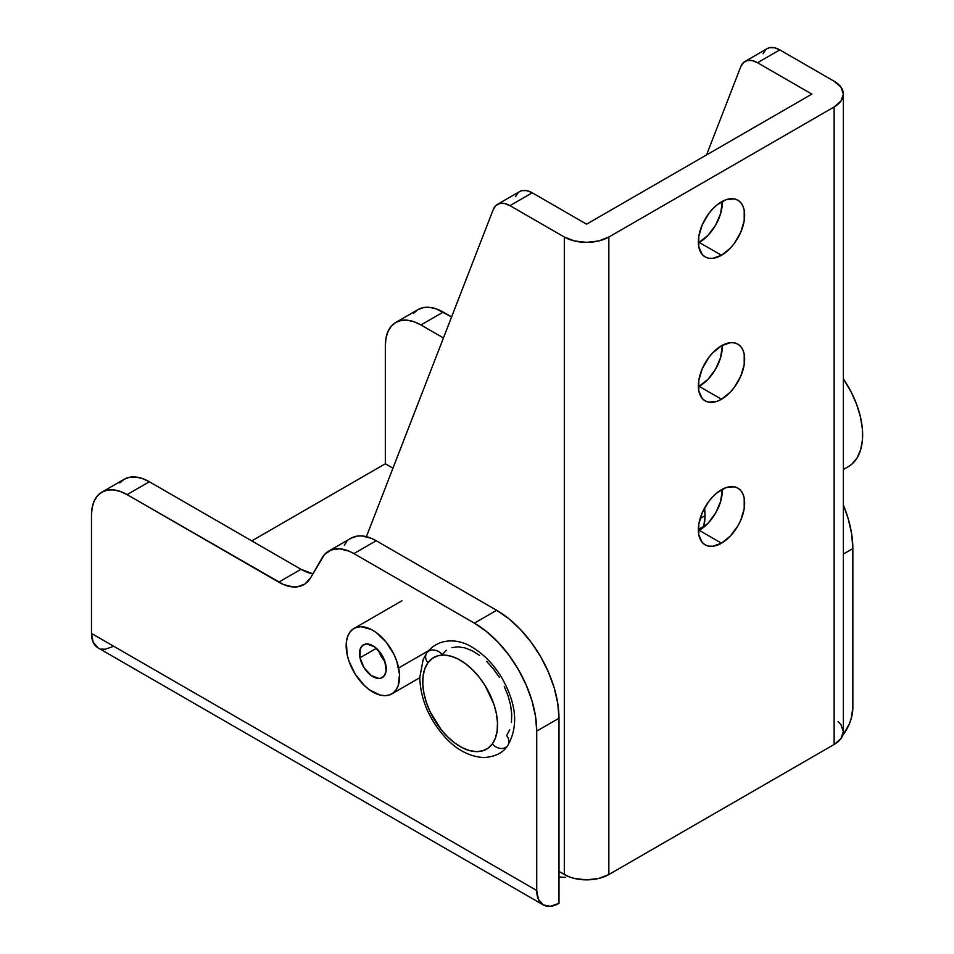 <?xml version="1.0" encoding="UTF-8"?>
<svg xmlns="http://www.w3.org/2000/svg" width="954" height="954" viewBox="0 0 954 954"><rect width="100%" height="100%" fill="white"/><g stroke="black" fill="none" stroke-linecap="round" stroke-linejoin="round"><path stroke-width="1.43" d="M536.72 731.11L558.984 718.255L558.984 903.343L550.458 906.3L543.243 904.893L538.414 899.348L536.72 890.487L536.72 731.11L558.984 718.255A88.15 50.896 -120 0 0 496.64 610.286L474.388 623.141A88.15 50.896 60 0 1 536.72 731.11L535.516 716.371L531.974 700.82L526.214 685.055L518.463 669.672L509.019 655.267L498.238 642.388L486.54 631.548L474.388 623.141L353.922 553.594L376.186 540.739L496.64 610.286L474.388 623.141L353.922 553.594L349.009 551.15L339.552 548.788L331.193 549.933L324.563 554.477L310.587 577.814L305.018 583.955L297.445 586.829L293.093 586.96L283.636 584.599L127.097 494.613L149.361 481.758L300.987 569.299L278.723 582.155L127.097 494.613L120.144 491.393L113.466 489.867L107.301 490.117L101.911 492.121L97.475 495.794L94.184 501.005L92.156 507.552L91.477 515.172L91.477 633.42L93.17 642.28L98 647.838L543.243 904.893A31.482 18.174 -60 0 1 536.72 890.487L536.72 731.11M251.761 540.882L385.333 463.763L392.953 468.164L385.333 463.763L251.761 540.882M843.36 554.071L852.84 548.598L852.84 707.975L851.147 718.791L849.084 724.42L842.656 735.451A31.482 18.174 -60 0 0 852.84 707.975L852.84 548.598A88.15 50.896 -120 0 0 843.36 504.964L848.094 518.308L851.648 533.858L852.84 548.598L843.36 554.071M395.767 322.452A50.371 29.085 60 0 1 420.952 324.956L443.216 312.101A50.371 29.085 -120 0 0 418.031 309.609L395.767 322.452A50.371 29.085 60 0 0 385.333 345.515L385.333 463.763L385.333 345.515L386.024 337.883L388.051 331.348L391.343 326.137L395.767 322.452L401.169 320.461L407.322 320.21L414 321.736L420.952 324.956L443.455 337.943L420.952 324.956L443.216 312.101L451.6 316.943L436.264 308.881L429.586 307.355L423.433 307.605L418.031 309.609L413.595 313.282M101.362 649.09L105.214 649.245L113.741 646.275M543.243 904.893A31.482 18.174 -60 0 0 558.984 903.343L558.984 718.255L557.78 703.515L554.238 687.965L548.478 672.2L540.727 656.817L531.271 642.412L520.502 629.533L508.804 618.693L496.64 610.286L376.186 540.739A50.371 29.085 -120 0 0 351 538.247L328.736 551.09A50.371 29.085 60 0 0 322.058 557.935L310.587 577.814A50.371 29.085 60 0 1 303.909 584.647A50.371 29.085 60 0 1 278.723 582.155L300.987 569.299L149.361 481.758L142.408 478.538L135.718 477.024L129.565 477.262L124.163 479.266L119.739 482.939M101.911 492.121A50.371 29.085 60 0 1 127.097 494.613L149.361 481.758A50.371 29.085 -120 0 0 124.163 479.266L101.911 492.121A50.371 29.085 60 0 0 91.477 515.172L91.477 633.42L536.72 890.487L91.477 633.42A31.482 18.174 120 0 0 98 647.838M312.888 573.807L300.987 569.299A50.371 29.085 -120 0 0 312.888 573.807M328.736 551.09A50.371 29.085 60 0 1 353.922 553.594L376.186 540.739L371.273 538.294L361.816 535.933L357.452 536.065L350.941 538.271M346.827 541.622L344.322 545.08M572.34 877.907L572.996 878.085M565.627 877.406L560.034 877.024L565.627 877.406M699.234 242.435A32.746 18.901 120 0 0 722.369 201.33L720.616 213.577L715.607 225.144L708.095 235.28L698.352 242.912A32.746 18.901 120 0 0 699.234 242.435L721.498 255.278L699.234 242.435M721.498 201.819A32.746 18.901 -60 0 1 737.859 200.197A32.746 18.901 -60 0 1 742.88 226.432A32.746 18.901 -60 0 1 721.498 255.278L730.359 248.135L734.353 243.353L740.745 232.287L744.203 220.66L744.203 210.226L742.88 205.969L740.745 202.582L737.859 200.197L734.353 198.897L726.006 199.72L716.979 204.931L712.638 208.962L708.631 213.744L702.239 224.81L698.781 236.449L698.781 246.871L702.239 254.515L705.125 256.9L708.631 258.2L712.638 258.367L721.498 255.278A32.746 18.901 -60 0 1 705.125 256.9A32.746 18.901 -60 0 1 700.105 230.665A32.746 18.901 -60 0 1 721.498 201.819M699.234 386.382A32.746 18.901 120 0 0 722.369 345.288L720.616 357.535L715.607 369.103L708.095 379.239L698.352 386.871A32.746 18.901 120 0 0 699.234 386.382L721.498 399.237L699.234 386.382M721.498 345.765A32.746 18.901 -60 0 1 737.859 344.144A32.746 18.901 -60 0 1 742.88 370.39A32.746 18.901 -60 0 1 721.498 399.237L730.359 392.094L734.353 387.312L740.745 376.246L744.203 364.607L744.203 354.172L742.88 349.927L740.745 346.541L737.859 344.144L734.353 342.844L730.359 342.689L721.498 345.765L712.638 352.92L708.631 357.702L702.239 368.769L698.781 380.396L698.781 390.83L702.239 398.474L705.125 400.859L708.631 402.159L716.979 401.336L721.498 399.237A32.746 18.901 -60 0 1 705.125 400.859A32.746 18.901 -60 0 1 700.105 374.624A32.746 18.901 -60 0 1 721.498 345.765M699.234 530.341A32.746 18.901 120 0 0 722.369 489.235L720.616 501.482L715.607 513.061L708.095 523.186L698.352 530.829A32.746 18.901 120 0 0 699.234 530.341L721.498 543.196L699.234 530.341M721.498 489.724A32.746 18.901 -60 0 1 737.859 488.102A32.746 18.901 -60 0 1 742.88 514.337A32.746 18.901 -60 0 1 721.498 543.196L730.359 536.041L737.859 525.916L740.745 520.192L744.203 508.565L744.203 498.131L742.88 493.874L740.745 490.487L737.859 488.102L734.353 486.802L726.006 487.625L716.979 492.848L712.638 496.879L708.631 501.661L702.239 512.715L698.781 524.354L698.781 534.789L702.239 542.432L705.125 544.817L708.631 546.117L712.638 546.272L721.498 543.196A32.746 18.901 -60 0 1 705.125 544.817A32.746 18.901 -60 0 1 700.105 518.582A32.746 18.901 -60 0 1 721.498 489.724M705.018 515.685A56.668 32.722 -120 0 0 704.517 508.088L705.018 515.685L700.117 518.523L705.018 515.685L703.802 526.31A56.668 32.722 -120 0 0 705.018 515.685M497.392 204.406L519.656 191.563A25.186 14.537 -120 0 1 532.249 192.803L509.985 205.659L504.63 203.524L499.777 203.476L495.865 205.539L493.254 209.498A25.186 14.537 60 0 1 497.392 204.406A25.186 14.537 60 0 1 509.985 205.659L564.327 237.033A31.482 18.174 180 0 0 608.843 237.033L834.142 106.955L608.843 237.033L608.843 874.544L834.142 744.478L608.843 874.544A31.482 18.174 0 0 1 564.327 874.544L564.327 237.033L564.327 874.544L558.984 871.467L569.097 876.809L574.535 878.491L586.579 879.874L598.635 878.491L608.843 874.544L608.843 237.033L598.635 240.968L586.579 242.352L574.535 240.968L564.327 237.033L509.985 205.659L532.249 192.803L586.579 224.178L532.249 192.803L526.894 190.669L522.041 190.621L519.513 191.635M518.129 192.684L515.518 196.643M843.36 94.112L843.36 731.623A31.482 18.174 0 0 1 834.142 744.478L834.142 106.955A31.482 18.174 180 0 0 843.36 94.112A31.482 18.174 180 0 0 834.142 81.257L779.8 49.882A25.186 14.537 -120 0 0 767.207 48.63L744.943 61.485A25.186 14.537 60 0 0 740.817 66.577L706.556 154.906L740.817 66.577L743.428 62.606L747.34 60.555L752.193 60.591L757.536 62.737L811.878 94.112L757.536 62.737L779.8 49.882L834.142 81.257L840.963 87.148L843.36 94.112L840.963 101.064L834.142 106.955L834.142 744.478L840.963 738.575L843.36 731.623L840.963 724.67L838.053 721.522M493.254 209.498L366.396 536.673L493.254 209.498M586.579 224.178L811.878 94.112L586.579 224.178M744.943 61.485A25.186 14.537 60 0 1 757.536 62.737L779.8 49.882L774.457 47.748L769.604 47.7L767.064 48.714M765.68 49.763L763.081 53.722M509.698 729.727L506.622 735.629A10.077 7.966 -144.2 0 1 507.313 746.076A10.077 7.966 -144.2 0 1 492.371 743.858A52.887 30.54 60 0 1 441.165 729.619A52.887 30.54 60 0 1 427.905 662.827A10.077 7.966 -144.2 0 1 427.201 652.381A10.077 7.966 -144.2 0 1 442.143 654.611L446.472 650.258M427.201 652.381A10.077 7.966 35.8 0 0 427.905 662.827A52.887 30.54 60 0 1 479.099 677.066A52.887 30.54 60 0 1 492.371 743.858A10.077 7.966 35.8 0 0 507.313 746.076M427.905 662.827L432.222 658.487L437.612 655.863L443.872 655.064L450.753 656.125L457.992 658.987L465.325 663.567L472.445 669.672L479.099 677.066L485.026 685.473L493.814 704.004L496.342 713.413L497.475 722.428L497.177 730.716L495.448 737.955L492.371 743.858L488.054 748.198L482.664 750.822L476.404 751.621L469.523 750.571L462.273 747.697L454.951 743.118L447.82 737.013L441.165 729.619L430.278 712.113L426.462 702.681L423.934 693.272L422.801 684.256L423.099 675.969L424.816 668.742L427.905 662.827M511.427 722.488L511.726 714.2L510.593 705.185L508.065 695.776L504.237 686.343M499.276 677.257L493.349 668.849L486.695 661.444M479.564 655.338L472.242 650.771L465.003 647.897L458.123 646.836L451.862 647.635M378.488 650.187L381.517 656.841L384.927 661.504A18.889 10.911 60 0 1 378.619 650.592M385.762 664.58A18.889 10.911 60 0 1 382.315 677.543A18.889 10.911 60 0 1 359.98 657.795L364.094 667.752L371.178 675.504L378.821 678.425L381.04 678.103L384.462 675.539L386.12 670.793L384.82 661.217L381.636 654.611L374.564 646.86L366.92 643.938L362.794 645.238L360.207 648.97L359.98 657.795A18.889 10.911 60 0 1 363.426 644.821A18.889 10.911 60 0 1 385.762 664.58M347.089 654.396A37.778 21.811 60 0 1 353.982 628.471A37.778 21.811 60 0 1 398.641 667.967A37.778 21.811 60 0 1 391.76 693.904A37.778 21.811 60 0 1 347.089 654.396L346.374 641.97L347.542 636.759L349.677 632.478L352.718 629.294L356.522 627.35L360.958 626.695L371.023 629.342L376.258 632.538L386.143 642.078L394.002 654.516L396.781 661.241L399.523 674.442L398.2 685.616L396.053 689.897L393.024 693.069L389.208 695.025L384.772 695.669L379.883 695.001L369.484 689.825L364.38 685.532L355.329 674.335L348.949 661.122L347.089 654.396M428.501 650.735L398.641 667.967M376.377 648.326L359.98 657.795M843.36 469.523L848.285 466.685A69.26 39.985 -120 0 0 843.36 378.881L851.254 392.166L856.656 404.448L860.401 416.815L862.356 428.799L862.44 439.937L860.639 449.787L857.05 457.992L851.779 464.216L848.13 466.78M843.36 468.808L845.041 468.235M507.659 745.634C503.104 752.825 495.138 756.808 483.785 757.583C468.581 756.617 454.831 748.878 442.561 734.377C427.964 716.657 420.368 697.672 419.784 677.423L423.182 659.393L426.855 652.822C439.544 636.33 460.293 639.43 472.325 647.337C484.31 654.504 494.387 665.093 502.531 679.093C516.722 704.744 518.427 726.924 507.659 745.634M698.34 529.458L706.604 524.688M401.968 600.758L353.982 628.471M419.784 677.722L391.844 693.856"/></g></svg>
